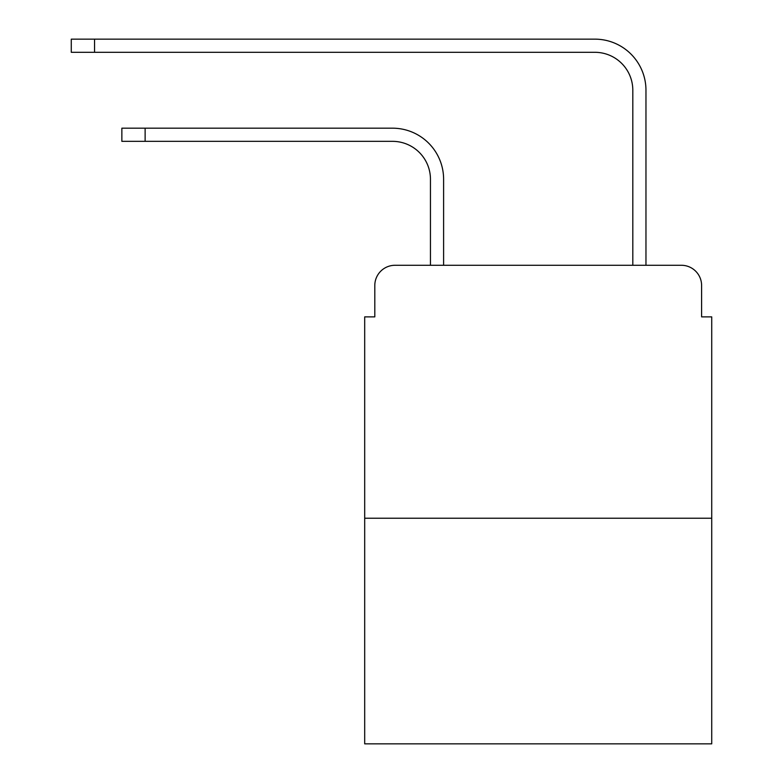 <?xml version="1.0" encoding="UTF-8"?>
<svg xmlns="http://www.w3.org/2000/svg" width="783" height="783" viewBox="0 0 783 783"><rect width="100%" height="100%" fill="white"/><g stroke="black" fill="none" stroke-linecap="round" stroke-linejoin="round"><path stroke-width="1.17" d="M374.803 285.521L374.803 316.88L374.803 285.521A20.231 20.231 0 0 1 395.043 265.28L430.454 265.28L430.454 179.278A37.946 37.946 0 0 0 392.508 141.341A37.946 37.946 0 0 1 430.454 179.278A37.946 37.946 0 0 0 392.508 141.341A37.946 37.946 0 0 1 430.454 179.278A37.946 37.946 0 0 0 392.508 141.341A37.946 37.946 0 0 1 430.454 179.278A37.946 37.946 0 0 0 392.508 141.341A37.946 37.946 0 0 1 430.454 179.278A37.946 37.946 0 0 0 392.508 141.341A37.946 37.946 0 0 1 430.454 179.278A37.946 37.946 0 0 0 392.508 141.341A37.946 37.946 0 0 1 430.454 179.278A37.946 37.946 0 0 0 392.508 141.341A37.946 37.946 0 0 1 430.454 179.278A37.946 37.946 0 0 0 392.508 141.341A37.946 37.946 0 0 1 430.454 179.278A37.946 37.946 0 0 0 392.508 141.341A37.946 37.946 0 0 1 430.454 179.278A37.946 37.946 0 0 0 392.508 141.341L121.864 141.341L121.864 128.187L145.129 128.187L145.129 141.341M711.727 518.229L364.692 518.229L364.692 743.85L711.727 743.85L711.727 316.88L701.607 316.88L701.607 285.521A20.231 20.231 0 0 0 681.376 265.28L395.043 265.28M364.692 518.229L364.692 316.88L374.803 316.88M145.129 128.187L392.508 128.187A51.091 51.091 0 0 1 443.609 179.278L443.609 265.28L443.609 179.278L443.609 265.28L443.609 179.278L443.609 265.28L443.609 179.278L443.609 265.28L443.609 179.278L443.609 265.28L443.609 179.278L443.609 265.28L443.609 179.278L443.609 265.28L443.609 179.278L443.609 265.28L443.609 179.278L443.609 265.28L443.609 179.278L443.609 265.28L459.288 265.28M617.121 265.28L632.811 265.28L632.811 90.241A37.946 37.946 0 0 0 594.865 52.304A37.946 37.946 0 0 1 632.811 90.241A37.946 37.946 0 0 0 594.865 52.304A37.946 37.946 0 0 1 632.811 90.241A37.946 37.946 0 0 0 594.865 52.304A37.946 37.946 0 0 1 632.811 90.241A37.946 37.946 0 0 0 594.865 52.304A37.946 37.946 0 0 1 632.811 90.241A37.946 37.946 0 0 0 594.865 52.304A37.946 37.946 0 0 1 632.811 90.241A37.946 37.946 0 0 0 594.865 52.304A37.946 37.946 0 0 1 632.811 90.241A37.946 37.946 0 0 0 594.865 52.304A37.946 37.946 0 0 1 632.811 90.241A37.946 37.946 0 0 0 594.865 52.304A37.946 37.946 0 0 1 632.811 90.241A37.946 37.946 0 0 0 594.865 52.304A37.946 37.946 0 0 1 632.811 90.241A37.946 37.946 0 0 0 594.865 52.304L71.273 52.304L71.273 39.15L94.547 39.15L94.547 52.304M94.547 39.15L594.865 39.15A51.091 51.091 0 0 1 645.965 90.241L645.965 265.28L645.965 90.241L645.965 265.28L645.965 90.241L645.965 265.28L645.965 90.241L645.965 265.28L645.965 90.241L645.965 265.28L645.965 90.241L645.965 265.28L645.965 90.241L645.965 265.28L645.965 90.241L645.965 265.28L645.965 90.241L645.965 265.28L645.965 90.241L645.965 265.28L681.376 265.28M701.607 316.88L701.607 285.521"/></g></svg>
